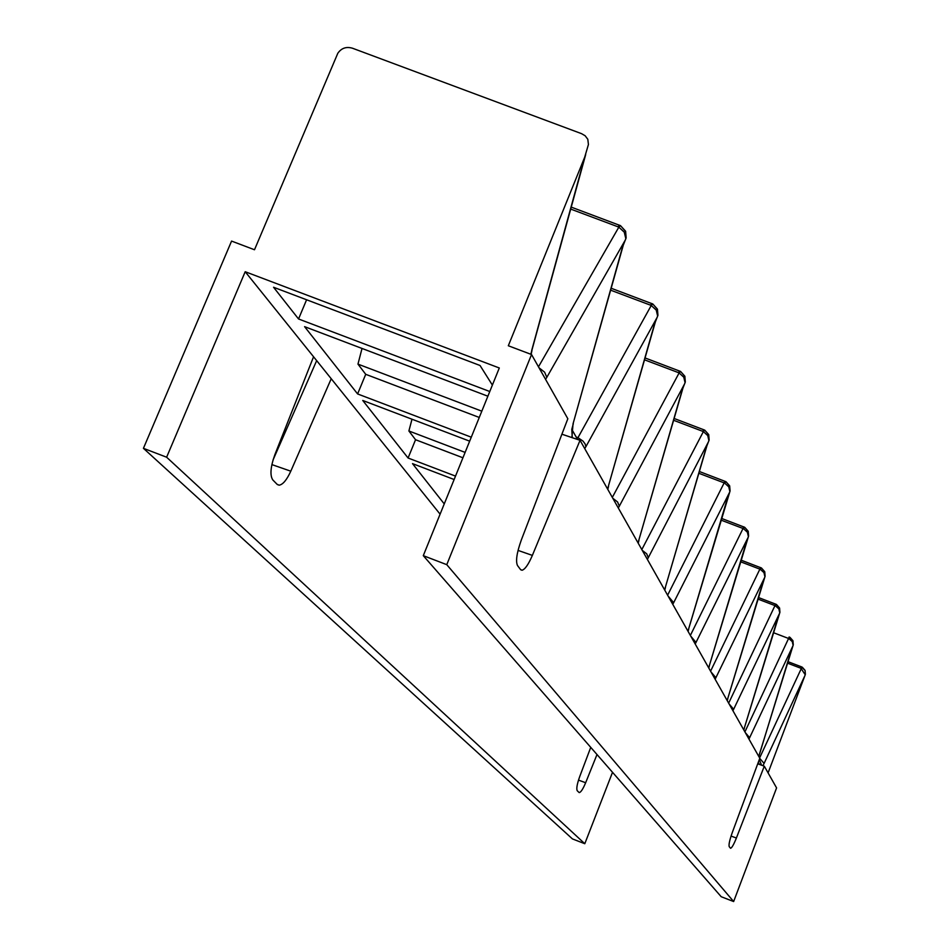 <?xml version="1.0" encoding="UTF-8"?>
<svg xmlns="http://www.w3.org/2000/svg" width="949" height="949" viewBox="0 0 949 949"><rect width="100%" height="100%" fill="white"/><g stroke="black" fill="none" stroke-linecap="round" stroke-linejoin="round"><path stroke-width="1.42" d="M306.598 299.765L298.544 318.971L273.549 287.25L480.052 365.495L492.377 385.092M489.779 391.522L298.544 318.971M423.29 555.663L499.304 367.987L245.198 271.722L166.621 457.216L143.429 448.331L231.568 241.082L254.498 249.753L337.808 53.274C341.403 48.102 346.29 46.418 352.47 48.221L581.559 133.667L585.153 135.766L587.811 139.289L588.427 144.509L584.714 157.143L508.32 345.756L531.535 354.535L446.765 564.667L423.29 555.663L721.204 896.722L733.648 901.55L446.765 564.667M455.508 476.101L408.082 458.011L415.555 439.731L462.934 457.786M415.555 439.731L408.889 430.976L411.996 419.209M408.082 458.011L362.743 400.466L469.66 441.166M444.251 503.907L412.507 463.634L454.132 479.518M481.819 411.178L357.963 364.119L365.721 374.309L357.607 393.942L304.593 326.658L487.869 396.207M357.963 364.119L362.02 348.449M471.273 437.192L357.607 393.942M365.721 374.309L479.269 417.465M166.621 457.216L584.798 843.72L572.437 838.916L143.429 448.331M787.812 661.631L801.431 666.803L800.932 668.286L805.238 674.775L768.085 772.901M805.025 675.344L764.099 763.411L759.734 758.393M759.615 757.907L801.336 668.464L802.285 667.194L805.049 670.35L805.393 674.264L805.084 670.433M801.431 666.85L805.108 670.492M585.675 154.628L530.788 354.25M465.117 452.4L408.889 430.976M657.455 309.255L657.93 315.305L654.525 324.072L608.285 486.529L655.284 322.15M684.87 376.314L685.32 381.961L682.153 390.158L638.701 540.586L682.865 388.366M708.725 434.689L709.14 439.968L706.21 447.667L665.225 587.728L706.851 446.018M729.674 485.947L730.078 490.918L688.559 629.187L727.907 496.647M748.215 531.31L748.595 536.007L709.247 665.925L746.543 541.476M764.752 571.761L765.108 576.197L727.693 698.725L763.162 581.429M779.58 608.036L779.924 612.259L744.277 728.18L778.061 617.253M761.525 765.179L759.307 759.544M573.315 423.74L571.784 429.363L572.271 437.703M625.628 231.378L626.138 237.902L622.437 247.333L573.03 423.883L623.244 245.305M625.854 238.768L624.264 232.161L618.831 227.167L620.48 225.637L625.533 231.141L626.138 237.902M625.486 239.717L546.826 377.322L544.607 372.174L539.008 367.773M657.669 316.1L656.234 310.086L651.228 305.495L652.782 303.965L657.372 309.054L657.93 315.305M657.337 316.99L585.877 446.718L585.13 443.942L582.994 441.083L577.965 437.679L577.063 438.592M685.083 382.708L683.766 377.192L679.116 372.933L680.575 371.439L684.798 376.148L685.32 381.961M684.763 383.538L619.329 506.161L617.55 501.95L612.793 498.249M708.927 440.68L707.729 435.567L703.375 431.605L704.739 430.134L708.666 434.535L709.14 439.968M708.63 441.451L648.309 557.656L646.684 553.801L642.271 550.373M729.864 491.582L728.761 486.837L724.68 483.124L725.961 481.689L729.627 485.805L730.078 490.918M729.591 492.306L673.66 602.698L668.037 595.948M748.405 536.636L747.385 532.211L743.541 528.723L744.74 527.312L748.168 531.191L748.595 536.007M748.144 537.324L696.008 642.426L690.765 636.15M764.93 576.79L763.969 572.638L760.351 569.353L761.466 567.988L764.704 571.654L765.108 576.197M764.68 577.455L715.878 677.728L710.955 671.856M779.746 612.817L778.856 608.914L775.416 605.806L776.472 604.466L779.532 607.941L779.924 612.259M779.509 613.445L733.648 709.294L729.01 703.79M792.949 640.765L793.281 644.774L759.402 754.218M793.115 645.32L792.285 641.619L789.01 638.677L790.007 637.372L792.913 640.67L793.281 644.774M792.889 645.913L749.639 737.705L745.25 732.509M720.967 520.099L743.043 528.486L743.719 526.849L744.668 527.336M740.481 561.749L759.876 569.139L760.505 567.538L761.406 568M757.848 599.056L774.977 605.592L775.558 604.038L776.424 604.477M773.376 632.663L788.583 638.475L789.129 636.957L792.984 640.836M698.867 473.29L724.158 482.887L724.894 481.297M673.636 420.3L702.818 431.356L703.636 429.743M644.561 359.837L678.511 372.66L679.437 371.047M610.681 290.192L650.587 305.198L651.631 303.466M570.74 209.1L618.143 226.858L619.341 225.138M612.52 772.296L584.798 843.72M757.729 763.815L764.289 766.175L776.579 787.907L733.648 901.55M440.099 514.168L245.198 271.722M764.289 766.175L736.388 838.026C733.791 844.515 731.845 847.931 730.552 848.276L729.212 846.65C728.583 844.8 729.627 840.055 732.331 832.403L759.793 758.227L580.041 440.312L561.903 434.203M531.535 354.535L567.834 418.746L521.298 540.064C516.79 552.721 515.521 561.215 517.502 565.533L520.527 569.554L522.057 570.242L520.704 569.768M580.041 440.312L532.365 555.39C528.486 564.418 525.046 569.364 522.057 570.242M597.004 754.526L585.652 782.735C582.983 789.094 580.824 792.391 579.187 792.593L577.253 790.766C576.233 788.785 577.063 784.028 579.744 776.484L590.741 747.361M313.561 356.765L274.949 454.441C270.512 466.825 269.789 475.307 272.79 479.909L277.108 484.322L279.136 485.176L277.357 484.559M273.027 460.016L316.669 360.632M279.136 485.176C282.897 484.607 286.776 479.945 290.797 471.19L331.225 378.734M762.925 765.689L764.099 763.411M584.714 157.143L531.701 350.442M787.362 663.09L800.932 668.286M608.285 486.529L607.609 489.091M584.738 448.628L585.877 446.718M638.701 540.586L638.072 542.958M618.285 507.976L619.329 506.161M665.225 587.728L664.632 589.934M647.36 559.376L648.309 557.656M688.559 629.187L687.989 631.239M672.77 604.335L673.66 602.698M709.247 665.925L708.701 667.871M695.19 643.98L696.008 642.426M727.693 698.725L727.183 700.552M715.119 679.211L715.878 677.728M744.277 728.18L743.779 729.9M732.925 710.718L733.648 709.294M758.275 762.344L759.473 764.443M573.03 423.883L571.95 437.133M618.143 226.858L618.831 227.167L538.474 366.812M545.556 379.351L546.826 377.322M650.587 305.198L651.228 305.495L577.965 437.679L576.15 436.991M678.511 372.66L679.116 372.933L612.319 497.406M702.818 431.356L703.375 431.605L641.821 549.578M724.158 482.887L667.61 595.201M743.043 528.486L690.362 635.439M759.876 569.139L710.576 671.18M774.977 605.592L728.654 703.15M759.236 754.775L758.761 756.412M788.583 638.475L744.906 731.904M748.963 739.069L749.639 737.705M790.007 637.372L789.105 637.004M758.31 597.514L775.535 604.086M740.955 560.159L760.481 567.597M532.365 555.39L518.047 550.408M736.388 838.026L731.062 836.069M585.652 782.735L578.499 780.114M290.797 471.19L271.877 464.595M787.824 661.595L802.285 667.194M531.998 350.335L531.12 354.38M572.045 429.767L577.561 439.482M608.534 486.363L607.799 489.411M638.938 540.42L638.226 543.231M665.439 587.55L664.763 590.159M688.749 628.997L688.108 631.441M709.413 665.747L708.796 668.037M727.859 698.547L727.266 700.706M744.419 728.002L743.85 730.03M759.366 754.609L758.832 756.519M791.502 649.579L759.425 754.431M571.274 207.131L620.48 225.637L625.711 231.58M611.227 288.271L652.782 303.965L657.527 309.421M645.095 357.963L680.575 371.439L684.929 376.468M674.158 418.485L704.739 430.134L708.784 434.82M699.389 471.523L725.961 481.689L729.722 486.066M721.477 518.391L744.74 527.312L748.263 531.416M740.979 560.1L761.466 567.988L764.787 571.856M758.322 597.467L776.472 604.466L779.615 608.119"/></g></svg>
